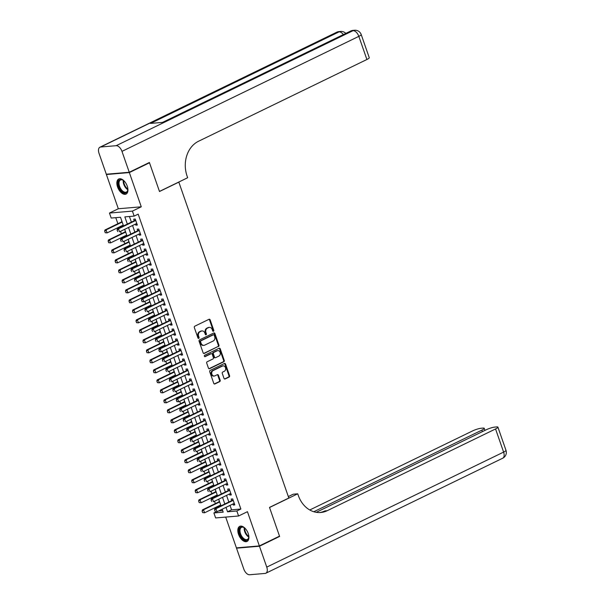 <?xml version="1.0" encoding="UTF-8"?>
<svg xmlns="http://www.w3.org/2000/svg" width="605" height="605" viewBox="0 0 605 605"><rect width="100%" height="100%" fill="white"/><g stroke="black" fill="none" stroke-linecap="round" stroke-linejoin="round"><path stroke-width="0.91" d="M213.467 331.268A0.741 0.605 85.1 0 0 213.784 330.315L210.154 319.886A1.051 0.862 85.1 0 0 209.02 319.289L194.787 326.201A1.051 0.862 85.1 0 0 194.334 327.57L197.964 337.991A0.741 0.605 85.1 0 0 199.075 337.454L198.606 336.108A3.373 2.753 85.1 0 1 200.043 331.737L201.223 331.162A3.373 2.753 85.1 0 1 202.032 330.935A3.373 2.753 85.1 0 1 204.853 333.075L205.322 334.421A0.741 0.605 85.1 0 0 206.426 333.884L205.957 332.531A3.373 2.753 85.1 0 1 207.394 328.167L208.581 327.592A3.373 2.753 85.1 0 1 209.391 327.365A3.373 2.753 85.1 0 1 212.204 329.498L212.673 330.852A0.741 0.605 85.1 0 0 213.467 331.268M212.975 331.238A0.741 0.605 85.1 0 0 213.164 330.368L209.534 319.939A1.051 0.862 85.1 0 0 208.967 319.319M198.266 338.376A0.741 0.605 85.1 0 0 198.455 337.507L197.979 336.161L198.606 336.108M205.617 334.807A0.741 0.605 85.1 0 0 205.806 333.937L205.337 332.584L205.957 332.531M248.209 533.489A8.379 4.636 -115.9 0 0 239.709 526.365A8.379 4.636 -115.9 0 0 238.529 534.313A8.379 4.636 -115.9 0 0 247.029 541.445A8.379 4.636 -115.9 0 0 248.209 533.489M127.239 186.128A8.379 4.636 -115.9 0 0 118.739 178.997A8.379 4.636 -115.9 0 0 117.559 186.953A8.379 4.636 -115.9 0 0 126.059 194.076A8.379 4.636 -115.9 0 0 127.239 186.128M224.001 378.375A1.051 0.862 85.1 0 0 225.136 378.972L229.129 377.036A1.051 0.862 85.1 0 0 229.575 375.667L225.544 364.089A1.051 0.862 85.1 0 0 224.41 363.492L210.177 370.404A1.051 0.862 85.1 0 0 209.731 371.772L213.762 383.351A1.051 0.862 85.1 0 0 214.896 383.948L219.713 381.604A1.051 0.862 85.1 0 0 220.167 380.235L218.443 375.281A1.051 0.862 85.1 0 0 217.308 374.684L214.919 375.849A2.821 2.299 85.1 0 1 214.238 376.03A2.821 2.299 85.1 0 1 211.773 373.837A2.821 2.299 85.1 0 1 213.089 370.6L222.459 366.048A2.821 2.299 85.1 0 1 223.132 365.859A2.821 2.299 85.1 0 1 225.605 368.052A2.821 2.299 85.1 0 1 224.289 371.296L222.723 372.052A1.051 0.862 85.1 0 0 222.277 373.421L224.001 378.375M230.029 505.402L231.564 509.826L240.873 509.032L236.842 510.991L238.582 515.989L215.63 517.94L213.89 512.949L223.2 512.155L222.171 509.213M148.618 162.858L149.495 162.783L159.501 191.52L178.838 182.135L288.835 498.013L269.505 507.406L279.51 536.143L259.371 545.922L247.445 511.686L238.582 515.989M149.495 162.783L129.349 172.569L106.397 174.52L118.323 208.755L109.46 213.058L132.412 211.107L134.151 216.106L124.849 216.893L127.353 224.084M118.323 208.755L141.275 206.804L129.349 172.569M141.275 206.804L132.412 211.107M240.873 509.032L138.182 214.147L134.151 216.106M218.503 346.521A1.051 0.862 85.1 0 0 218.949 345.152L214.919 333.574A1.051 0.862 85.1 0 0 213.784 332.977L199.552 339.889A1.051 0.862 85.1 0 0 199.098 341.258L203.136 352.836A1.051 0.862 85.1 0 0 204.263 353.433L217.883 346.574A1.051 0.862 85.1 0 0 218.329 345.205L214.299 333.627A1.051 0.862 85.1 0 0 213.731 333.007M220.228 348.835L224.266 360.414A1.051 0.862 85.1 0 1 223.812 361.775L209.58 368.687A1.051 0.862 85.1 0 1 208.445 368.09L206.721 363.136A1.051 0.862 85.1 0 1 207.167 361.767L212.945 358.969A1.051 0.862 85.1 0 0 213.391 357.6L212.249 354.318A1.051 0.862 85.1 0 0 211.115 353.721L205.103 356.632A0.741 0.605 85.1 0 1 204.626 355.264L219.101 348.238A1.051 0.862 85.1 0 1 220.228 348.835L219.607 348.888L223.646 360.467L224.266 360.414M225.695 517.086L236.419 547.88L259.371 545.922M107.168 174.149L106.397 174.52M218.995 500.093L219.312 501.681M220.485 505.069L220.787 505.931M215.516 490.095L215.826 491.691M217.006 495.071L217.308 495.934M212.03 480.098L212.347 481.693M213.527 485.074L213.83 485.944M208.551 470.1L208.869 471.696M210.041 475.076L210.343 475.946M205.072 460.102L205.382 461.698M206.562 465.079L206.865 465.948M201.594 450.112L201.904 451.701M203.083 455.089L203.386 455.951M198.107 440.115L198.425 441.711M199.605 445.091L199.9 445.953M194.629 430.117L194.946 431.713M196.118 435.093L196.421 435.963M191.15 420.12L191.46 421.715M192.64 425.096L192.942 425.965M187.663 410.122L187.981 411.718M189.161 415.098L189.463 415.968M184.185 400.132L184.502 401.72M185.674 405.1L185.977 405.97M180.706 390.134L181.016 391.73M182.196 395.11L182.498 395.973M177.22 380.137L177.537 381.732M178.717 385.113L179.019 385.982M173.741 370.139L174.058 371.735M175.231 375.115L175.533 375.985M170.262 360.141L170.572 361.737M171.752 365.118L172.054 365.987M166.783 350.151L167.093 351.739M168.273 355.12L168.576 355.99M163.297 340.154L163.615 341.749M164.794 345.13L165.089 345.992M159.818 330.156L160.136 331.752M161.308 335.132L161.611 336.002M156.34 320.158L156.65 321.754M157.829 325.135L158.132 326.004M152.853 310.161L153.171 311.757M154.351 315.137L154.653 316.007M149.375 300.171L149.692 301.759M150.864 305.139L151.167 306.009M145.896 290.173L146.206 291.761M147.386 295.149L147.688 296.011M142.409 280.175L142.727 281.771M143.907 285.152L144.209 286.014M138.931 270.178L139.248 271.774M140.421 275.154L140.723 276.024M135.452 260.18L135.762 261.776M136.942 265.156L137.244 266.026M131.973 250.19L132.283 251.778M133.463 255.159L133.766 256.028M128.487 240.193L128.804 241.781M129.977 245.169L130.279 246.031M125.008 230.195L125.318 231.791M126.498 235.171L126.8 236.033M135.422 224.115L135.785 225.158L137.343 225.03L135.248 219.025L133.697 219.161L134.25 220.734M138.908 234.112L139.271 235.156L140.821 235.02L138.734 229.023L137.184 229.159L137.728 230.732M142.387 244.11L142.75 245.154L144.3 245.017L142.213 239.02L140.662 239.156L141.207 240.73M145.865 254.108L146.228 255.144L147.779 255.015L145.692 249.018L144.141 249.147L144.693 250.72M149.352 264.098L149.715 265.141L151.265 265.013L149.178 259.016L147.62 259.144L148.172 260.717M152.831 274.095L153.194 275.139L154.744 275.01L152.657 269.013L151.106 269.142L151.651 270.715M156.309 284.093L156.672 285.137L158.223 285L156.135 279.003L154.585 279.139L155.137 280.712M159.796 294.09L160.159 295.134L161.709 294.998L159.614 289.001L158.064 289.137L158.616 290.71M163.274 304.088L163.637 305.124L165.188 304.996L163.1 298.999L161.55 299.127L162.095 300.708M166.753 314.078L167.116 315.122L168.666 314.993L166.579 308.996L165.029 309.125L165.573 310.698M170.232 324.076L170.595 325.119L172.153 324.991L170.058 318.994L168.508 319.122L169.06 320.695M173.718 334.073L174.081 335.117L175.631 334.981L173.544 328.984L171.994 329.12L172.538 330.693M177.197 344.071L177.56 345.115L179.11 344.979L177.023 338.981L175.473 339.118L176.017 340.691M180.676 354.069L181.039 355.112L182.589 354.976L180.502 348.979L178.951 349.108L179.504 350.688M184.162 364.059L184.525 365.102L186.075 364.974L183.988 358.977L182.43 359.105L182.982 360.678M187.641 374.056L188.004 375.1L189.554 374.971L187.467 368.974L185.916 369.103L186.461 370.676M191.119 384.054L191.482 385.098L193.033 384.962L190.946 378.964L189.395 379.101L189.947 380.674M194.606 394.052L194.969 395.095L196.519 394.959L194.424 388.962L192.874 389.098L193.426 390.671M198.085 404.049L198.448 405.093L199.998 404.957L197.911 398.96L196.36 399.088L196.905 400.669M201.563 414.039L201.926 415.083L203.477 414.954L201.389 408.957L199.839 409.086L200.384 410.659M205.042 424.037L205.405 425.081L206.963 424.952L204.868 418.955L203.318 419.083L203.87 420.656M208.528 434.035L208.891 435.078L210.442 434.95L208.354 428.945L206.804 429.081L207.349 430.654M212.007 444.032L212.37 445.076L213.92 444.94L211.833 438.943L210.283 439.079L210.827 440.652M215.486 454.03L215.849 455.073L217.399 454.937L215.312 448.94L213.762 449.076L214.314 450.649M218.972 464.027L219.335 465.064L220.885 464.935L218.798 458.938L217.248 459.066L217.792 460.639M222.451 474.017L222.814 475.061L224.364 474.933L222.277 468.935L220.727 469.064L221.271 470.637M225.93 484.015L226.293 485.059L227.843 484.93L225.756 478.926L224.205 479.062L224.757 480.635M229.416 494.013L229.779 495.056L231.329 494.92L229.234 488.923L227.684 489.059L228.236 490.632M129.425 216.507L131.376 222.126M132.555 225.506L134.862 232.123M136.034 235.504L138.341 242.121M139.521 245.501L141.82 252.119M142.999 255.499L145.306 262.109M146.478 265.497L148.785 272.106M149.964 275.487L152.263 282.104M153.443 285.484L155.75 292.102M156.922 295.482L159.228 302.099M160.408 305.48L162.707 312.089M163.887 315.477L166.186 322.087M167.366 325.467L169.672 332.084M170.844 335.465L173.151 342.082M174.331 345.463L176.63 352.08M177.809 355.46L180.116 362.077M181.288 365.458L183.595 372.067M184.775 375.448L187.074 382.065M188.253 385.445L190.56 392.063M191.732 395.443L194.039 402.06M195.218 405.441L197.517 412.058M198.697 415.438L200.996 422.048M202.176 425.428L204.482 432.046M205.655 435.426L207.961 442.043M209.141 445.424L211.44 452.041M212.62 455.421L214.926 462.038M216.098 465.419L218.405 472.029M219.585 475.417L221.884 482.026M223.063 485.407L225.37 492.024M226.542 495.404L228.849 502.021M232.895 504.01L233.258 505.054L234.808 504.918L232.721 498.921L231.171 499.057L231.715 500.63M115.774 217.671L117.877 223.714M119.056 227.094L119.359 227.964M120.539 231.344L121.363 233.712M122.535 237.092L122.838 237.962M124.017 241.342L124.842 243.709M126.021 247.09L126.324 247.959M127.496 251.34L128.321 253.707M129.5 257.087L129.803 257.949M130.982 261.337L131.807 263.697M132.979 267.085L133.281 267.947M134.461 271.327L135.286 273.694M136.465 277.075L136.768 277.945M137.94 281.325L138.764 283.692M139.944 287.072L140.247 287.942M141.426 291.323L142.251 293.69M143.423 297.07L143.725 297.94M144.905 301.32L145.729 303.687M146.909 307.068L147.204 307.93M148.384 311.318L149.208 313.677M150.388 317.065L150.69 317.927M151.863 321.308L152.687 323.675M153.867 327.055L154.169 327.925M155.349 331.306L156.173 333.673M157.345 337.053L157.648 337.923M158.828 341.303L159.652 343.67M160.832 347.051L161.134 347.92M162.306 351.301L163.131 353.668M164.31 357.048L164.613 357.91M165.793 361.298L166.617 363.658M167.789 367.046L168.092 367.908M169.271 371.288L170.096 373.656M171.275 377.036L171.578 377.906M172.75 381.286L173.575 383.653M174.754 387.034L175.057 387.903M176.236 391.284L177.061 393.651M178.233 397.031L178.536 397.901M179.715 401.281L180.54 403.648M181.719 407.029L182.014 407.899M183.194 411.279L184.018 413.646M185.198 417.027L185.501 417.889M186.673 421.269L187.497 423.636M188.677 427.017L188.979 427.886M190.159 431.267L190.983 433.634M192.156 437.014L192.458 437.884M193.638 441.264L194.462 443.631M195.642 447.012L195.944 447.882M197.117 451.262L197.941 453.629M199.121 457.009L199.423 457.879M200.603 461.26L201.427 463.627M202.599 467.007L202.902 467.869M204.082 471.25L204.906 473.617M206.086 476.997L206.388 477.867M207.56 481.247L208.385 483.614M209.564 486.995L209.867 487.864M211.047 491.245L211.871 493.612M213.043 496.992L213.346 497.862M214.525 501.242L215.35 503.61M216.529 506.99L216.832 507.86M218.647 510.93L222.648 510.59M121.529 220.197L121.839 221.793M123.019 225.173L123.322 226.043M216.265 511.792L213.89 512.949M123.526 225.937L120.508 217.263L111.199 218.057L109.46 213.058M225.998 507.361L227.54 511.785L236.842 510.991M128.525 227.465L130.831 234.082M132.011 237.463L134.31 244.072M135.49 247.46L137.796 254.07M138.968 257.45L141.275 264.067M142.455 267.448L144.754 274.065M145.934 277.445L148.24 284.063M149.412 287.443L151.719 294.06M152.899 297.441L155.198 304.05M156.377 307.431L158.676 314.048M159.856 317.428L162.163 324.046M163.335 327.426L165.641 334.043M166.821 337.424L169.12 344.041M170.3 347.421L172.607 354.031M173.779 357.411L176.085 364.029M177.265 367.409L179.564 374.026M180.744 377.407L183.05 384.024M184.222 387.404L186.529 394.021M187.709 397.402L190.008 404.011M191.188 407.399L193.494 414.009M194.666 417.389L196.973 424.007M198.153 427.387L200.452 434.004M201.631 437.385L203.93 444.002M205.11 447.382L207.417 453.992M208.589 457.38L210.895 463.99M212.075 467.37L214.374 473.987M215.554 477.368L217.86 483.985M219.033 487.365L221.339 493.983M222.519 497.363L224.818 503.973M220.999 505.833L218.692 499.216M217.513 495.835L215.214 489.226M214.034 485.838L211.727 479.228M210.555 475.848L208.249 469.23M207.069 465.85L204.77 459.233M203.59 455.852L201.284 449.235M200.111 445.855L197.805 439.238M196.625 435.857L194.326 429.248M193.146 425.867L190.847 419.25M189.667 415.869L187.361 409.252M186.189 405.872L183.882 399.255M182.702 395.874L180.403 389.257M179.224 385.877L176.917 379.267M175.745 375.887L173.438 369.269M172.259 365.889L169.96 359.272M168.78 355.891L166.473 349.274M165.301 345.894L162.995 339.276M161.815 335.896L159.516 329.286M158.336 325.898L156.029 319.289M154.857 315.908L152.551 309.291M151.371 305.911L149.072 299.293M147.892 295.913L145.593 289.296M144.413 285.915L142.107 279.306M140.935 275.918L138.628 269.308M137.448 265.928L135.149 259.311M133.97 255.93L131.663 249.313M130.491 245.932L128.184 239.315M127.005 235.935L124.706 229.325M231.564 509.826L227.54 511.785M135.785 225.158L137.154 224.493M139.271 235.156L140.632 234.49M142.75 245.154L144.119 244.488M146.228 255.144L147.597 254.486M149.715 265.141L151.076 264.483M153.194 275.139L154.562 274.473M156.672 285.137L158.041 284.471M160.159 295.134L161.52 294.469M163.637 305.124L164.999 304.466M167.116 315.122L168.485 314.464M170.595 325.119L171.964 324.454M174.081 335.117L175.442 334.452M177.56 345.115L178.929 344.449M181.039 355.112L182.407 354.447M184.525 365.102L185.886 364.444M188.004 375.1L189.373 374.435M191.482 385.098L192.851 384.432M194.969 395.095L196.33 394.43M198.448 405.093L199.809 404.427M201.926 415.083L203.295 414.425M205.405 425.081L206.774 424.415M208.891 435.078L210.253 434.413M212.37 445.076L213.739 444.41M215.849 455.073L217.218 454.408M219.335 465.064L220.696 464.406M222.814 475.061L224.183 474.403M226.293 485.059L227.662 484.393M229.779 495.056L231.14 494.391M233.258 505.054L234.627 504.389M209.391 327.365L208.77 327.418A3.373 2.753 85.1 0 0 207.961 327.645L208.581 327.592M205.337 332.584A3.373 2.753 85.1 0 1 206.774 328.22L207.961 327.645M202.032 330.935L201.412 330.988A3.373 2.753 85.1 0 0 200.603 331.215L201.223 331.162M197.979 336.161A3.373 2.753 85.1 0 1 199.423 331.79L200.603 331.215M203.703 353.456L217.883 346.574M214.185 335.193A0.741 0.605 85.1 0 0 213.391 334.777L200.898 340.842A0.741 0.605 85.1 0 0 200.588 341.795L201.079 343.216A3.373 2.753 85.1 0 0 203.9 345.357A3.373 2.753 85.1 0 0 204.702 345.13L213.247 340.986A3.373 2.753 85.1 0 0 214.684 336.614L214.185 335.193M213.134 334.799A0.741 0.605 85.1 0 0 212.771 334.83L213.391 334.777M203.9 345.357L203.28 345.41A3.373 2.753 85.1 0 1 200.459 343.269L199.968 341.848A0.741 0.605 85.1 0 1 200.278 340.895L212.771 334.83M209.012 368.717L223.192 361.828A1.051 0.862 85.1 0 0 223.646 360.467M211.009 353.728A1.051 0.862 85.1 0 0 210.495 353.774L204.634 356.617M218.934 356.058A2.821 2.299 85.1 0 0 220.25 352.813A2.821 2.299 85.1 0 0 217.777 350.62A2.821 2.299 85.1 0 0 217.104 350.809L213.807 352.412A1.051 0.862 85.1 0 0 213.353 353.774L214.503 357.063A1.051 0.862 85.1 0 0 215.63 357.661L218.934 356.058M217.777 350.62L217.157 350.673A2.821 2.299 85.1 0 0 216.484 350.862L217.104 350.809M215.38 357.729L214.76 357.782A1.051 0.862 85.1 0 1 213.883 357.116L212.733 353.827A1.051 0.862 85.1 0 1 213.187 352.465L216.484 350.862M219.607 348.888A1.051 0.862 85.1 0 0 219.04 348.261M223.132 365.859L222.511 365.912A2.821 2.299 85.1 0 0 221.838 366.101L222.459 366.048M214.238 376.03L213.618 376.083A2.821 2.299 85.1 0 1 211.153 373.89A2.821 2.299 85.1 0 1 212.468 370.653L221.838 366.101M214.329 383.971L219.093 381.657A1.051 0.862 85.1 0 0 219.547 380.288L217.823 375.334A1.051 0.862 85.1 0 0 217.255 374.714M224.568 378.995L228.509 377.089A1.051 0.862 85.1 0 0 228.955 375.72L224.924 364.142A1.051 0.862 85.1 0 0 224.357 363.522M122.044 221.695L104.952 229.991L106.072 229.9L107.115 232.895L123.223 225.075M105.338 232.698L107.115 232.895L105.157 232.713L104.816 231.193L105.157 232.713M122.18 222.073L106.072 229.9L104.816 231.193M104.635 231.208L104.952 229.991M117.226 230.134L117.748 231.639L117.226 230.134L118.474 228.841L117.362 228.932L135.081 220.326A1.074 0.877 85.1 0 0 135.308 220.16L135.558 219.91M136.79 223.449L119.518 231.836L118.474 228.841L135.747 220.454M117.362 228.932L117.037 230.157M127.784 188.185A7.252 4.008 64.1 0 1 127.806 189.947A7.252 4.008 64.1 0 1 120.592 189.91A7.252 4.008 64.1 0 1 118.421 181.727A7.252 4.008 64.1 0 1 123.065 180.177A7.252 4.008 64.1 0 1 124.433 181.288M123.269 180.313A6.716 3.713 -115.9 0 0 120.516 179.987A6.716 3.713 -115.9 0 0 121.181 189.441A6.716 3.713 -115.9 0 0 126.385 192.072A6.716 3.713 -115.9 0 0 127.829 189.705A6.716 3.713 64.1 0 1 125.379 187.399A6.716 3.713 64.1 0 1 123.261 180.313M119.261 178.808A8.326 4.606 -115.9 0 0 120.229 190.454A8.326 4.606 -115.9 0 0 126.528 193.789M248.746 535.554A7.252 4.008 64.1 0 1 248.776 537.316A7.252 4.008 64.1 0 1 241.561 537.278A7.252 4.008 64.1 0 1 239.383 529.095A7.252 4.008 64.1 0 1 244.034 527.545A7.252 4.008 64.1 0 1 245.403 528.657M248.799 537.081A6.716 3.713 64.1 0 1 246.341 534.767A6.716 3.713 64.1 0 1 244.231 527.673A6.716 3.713 -115.9 0 0 241.478 527.356A6.716 3.713 -115.9 0 0 242.144 536.809A6.716 3.713 -115.9 0 0 247.347 539.441A6.716 3.713 -115.9 0 0 248.799 537.066M240.223 526.176A8.326 4.606 -115.9 0 0 241.198 537.822A8.326 4.606 -115.9 0 0 247.498 541.15M129.251 172.266L149.39 162.488L159.47 191.422L187.663 177.734L187.074 176.032A26.87 21.901 -94.9 0 1 198.516 141.26L366.895 59.502L358.833 36.36L121.976 151.371L129.251 172.266L106.299 174.217L99.023 153.33A6.451 3.562 -115.9 0 1 99.923 147.212L336.788 32.194A6.451 3.562 64.1 0 1 337.514 31.997L100.657 147.015A6.451 3.562 -115.9 0 0 99.923 147.212M121.976 151.371A6.451 3.562 -115.9 0 0 116.16 145.692L100.657 147.015M343.345 34.598A6.451 3.562 64.1 0 0 339.065 31.868A6.451 5.256 -94.9 0 1 340.607 31.437L339.057 31.573A6.451 5.256 85.1 0 0 337.514 31.997L339.065 31.868L150.547 123.412L162.949 122.354L351.475 30.81L353.025 30.681A6.451 3.562 64.1 0 1 358.833 36.36A6.451 1.119 -19.2 0 0 361.2 34.553A6.451 6.451 0 0 0 354.568 30.25L353.017 30.379A6.451 5.256 85.1 0 0 351.475 30.81A6.451 3.562 64.1 0 0 350.749 31.006L162.556 122.384M361.2 34.553L369.262 57.694A6.451 1.119 160.8 0 1 366.895 59.502M278.739 536.514L279.616 536.438L269.535 507.504L297.736 493.809L298.325 495.51A26.87 21.901 85.1 0 0 320.748 512.503A26.87 21.901 85.1 0 0 327.169 510.718L495.555 428.96A6.451 1.119 -19.2 0 0 497.923 427.153A6.451 1.119 -19.2 0 0 496.667 426.926L494.837 427.085A6.451 1.119 -19.2 0 0 486.276 429.747L316.241 512.314M288.335 496.576L293.236 494.194L297.736 493.809M259.469 546.224L236.517 548.175L243.8 569.071A6.451 3.562 -115.9 0 0 249.608 574.75L265.119 573.427A6.451 3.562 -115.9 0 0 265.845 573.23A6.451 3.562 -115.9 0 0 266.752 567.112L259.469 546.224L279.616 536.438M236.517 548.175L237.289 547.805M313.798 511.739L481.875 430.125A6.451 1.119 -19.2 0 0 484.242 428.317A6.451 1.119 -19.2 0 0 482.987 428.09L481.156 428.249A6.451 1.119 -19.2 0 0 472.603 430.911L309.768 509.977M319.629 512.564A26.87 21.901 85.1 0 0 324.938 510.907L327.169 510.718M125.53 231.685L108.431 239.988L109.55 239.89L110.594 242.892L126.702 235.073M108.817 242.688L110.594 242.892L108.635 242.703L108.295 241.191L108.635 242.703M125.658 232.07L109.55 239.89L108.295 241.191M108.114 241.206L108.431 239.988M129.009 241.682L111.917 249.986L113.029 249.888L114.073 252.89L130.188 245.063M112.303 252.686L114.073 252.89L112.114 252.701L111.781 251.188L112.114 252.701M129.145 242.068L113.029 249.888L111.781 251.188M111.592 251.204L111.917 249.986M132.487 251.68L115.396 259.984L116.515 259.885L117.559 262.888L133.667 255.06M115.782 262.683L117.559 262.888L115.593 262.699L115.26 261.186L115.593 262.699M132.624 252.066L116.515 259.885L115.26 261.186M115.071 261.201L115.396 259.984M135.974 261.678L118.875 269.974L119.994 269.883L121.038 272.878L137.146 265.058M119.261 272.681L121.038 272.878L119.079 272.696L118.739 271.184L119.079 272.696M136.102 262.056L119.994 269.883L118.739 271.184M118.557 271.199L118.875 269.974M120.705 240.132L121.227 241.637L120.705 240.132L121.953 238.839L120.841 238.93L138.568 230.323A1.074 0.877 85.1 0 0 138.795 230.157L139.037 229.908M140.269 233.447L123.004 241.834L121.953 238.839L139.226 230.452M120.841 238.93L120.516 240.147M124.184 250.13L124.706 251.627L124.184 250.13L125.439 248.829L124.32 248.927L142.046 240.321A1.074 0.877 85.1 0 0 142.273 240.155L142.523 239.905M143.756 243.444L126.483 251.831L125.439 248.829L142.712 240.45M124.32 248.927L124.002 250.145M127.67 260.127L128.192 261.625L127.67 260.127L128.918 258.827L127.799 258.925L145.525 250.319A1.074 0.877 85.1 0 0 145.752 250.152L146.002 249.903M147.234 253.442L129.962 261.829L128.918 258.827L146.191 250.44M127.799 258.925L127.481 260.142M131.149 270.125L131.671 271.622L131.149 270.125L132.397 268.824L131.285 268.923L149.004 260.316A1.074 0.877 85.1 0 0 149.238 260.15L149.48 259.893M150.713 263.44L133.44 271.827L132.397 268.824L149.669 260.437M131.285 268.923L130.96 270.14M139.452 271.675L122.354 279.971L123.473 279.881L124.517 282.875L140.632 275.056M122.747 282.679L124.517 282.875L122.558 282.694L122.225 281.174L122.558 282.694M139.589 272.053L123.473 279.881L122.225 281.174M122.036 281.189L122.354 279.971M134.628 280.123L135.149 281.62L134.628 280.123L135.883 278.822L134.764 278.913L152.49 270.306A1.074 0.877 85.1 0 0 152.717 270.148L152.959 269.89M154.199 273.43L136.927 281.817L135.883 278.822L153.148 270.435M134.764 278.913L134.446 280.138M142.931 281.665L125.84 289.969L126.952 289.871L128.003 292.873L144.111 285.053M126.226 292.669L128.003 292.873L126.037 292.684L125.704 291.171L126.037 292.684M143.067 282.051L126.952 289.871L125.704 291.171M125.515 291.187L125.84 289.969M138.106 290.113L138.636 291.618L138.106 290.113L139.362 288.819L138.243 288.91L155.969 280.304A1.074 0.877 85.1 0 0 156.196 280.138L156.445 279.888M157.678 283.427L140.405 291.814L139.362 288.819L156.635 280.433M138.243 288.91L137.925 290.128M146.418 291.663L129.319 299.967L130.438 299.868L131.482 302.871L147.59 295.043M129.704 302.666L131.482 302.871L129.523 302.681L129.183 301.169L129.523 302.681M146.546 292.049L130.438 299.868L129.183 301.169M129.001 301.184L129.319 299.967M141.593 300.11L142.114 301.608L141.593 300.11L142.84 298.817L141.729 298.908L159.448 290.302A1.074 0.877 85.1 0 0 159.675 290.135L159.924 289.886M161.157 293.425L143.884 301.812L142.84 298.817L160.113 290.43M142.114 301.608L143.884 301.812L141.925 301.63M141.729 298.908L141.404 300.125M149.896 301.661L132.797 309.964L133.917 309.866L134.96 312.868L151.076 305.041M133.191 312.664L134.96 312.868L133.002 312.679L132.669 311.167L133.002 312.679M150.025 302.046L133.917 309.866L132.669 311.167M132.48 311.182L132.797 309.964M145.071 310.108L145.593 311.605L145.071 310.108L146.327 308.807L145.208 308.905L162.934 300.299A1.074 0.877 85.1 0 0 163.161 300.133L163.403 299.883M164.636 303.423L147.37 311.809L146.327 308.807L163.592 300.42M145.208 308.905L144.882 310.123M153.375 311.658L136.284 319.954L137.395 319.863L138.439 322.858L154.555 315.039M136.669 322.662L138.439 322.858L136.48 322.677L136.148 321.164L136.48 322.677M153.511 312.036L137.395 319.863L136.148 321.164M135.959 321.179L136.284 319.954M148.55 320.105L149.072 321.603L148.55 320.105L149.806 318.805L148.686 318.903L166.413 310.297A1.074 0.877 85.1 0 0 166.64 310.131L166.889 309.873M168.122 313.42L150.849 321.807L149.806 318.805L167.078 310.418M148.686 318.903L148.369 320.121M156.854 321.656L139.763 329.952L140.882 329.861L141.925 332.856L158.034 325.036M140.148 332.659L141.925 332.856L139.967 332.674L139.626 331.154L139.967 332.674M156.99 322.034L140.882 329.861L139.626 331.154M139.445 331.169L139.763 329.952M152.036 330.103L152.558 331.601L152.036 330.103L153.284 328.802L152.173 328.901L169.892 320.287A1.074 0.877 85.1 0 0 170.118 320.128L170.368 319.871M171.601 323.418L154.328 331.797L153.284 328.802L170.557 320.416M152.173 328.901L151.847 330.118M160.34 331.646L143.241 339.95L144.361 339.859L145.404 342.853L161.512 335.034M143.627 342.649L145.404 342.853L143.446 342.672L142.924 341.167L143.446 342.672M160.469 332.032L144.361 339.859L143.105 341.152M142.924 341.167L143.241 339.95M155.515 340.093L156.037 341.598L155.515 340.093L156.763 338.8L155.651 338.891L173.378 330.285A1.074 0.877 85.1 0 0 173.605 330.118L173.847 329.869M175.079 333.408L157.814 341.795L156.763 338.8L174.036 330.413M155.651 338.891L155.326 340.108M163.819 341.643L146.728 349.947L147.839 349.849L148.883 352.851L164.999 345.024M147.113 352.647L148.883 352.851L146.924 352.662L146.591 351.15L146.924 352.662M163.955 342.029L147.839 349.849L146.591 351.15M146.402 351.165L146.728 349.947M158.994 350.091L159.516 351.588L158.994 350.091L160.249 348.798L159.13 348.888L176.857 340.282A1.074 0.877 85.1 0 0 177.083 340.116L177.333 339.866M178.566 343.406L161.293 351.792L160.249 348.798L177.522 340.411M159.516 351.588L161.293 351.792L159.334 351.611M159.13 348.888L158.812 350.106M167.298 351.641L150.206 359.945L151.326 359.846L152.369 362.849L168.477 355.022M150.592 362.645L152.369 362.849L150.403 362.66L149.881 361.162L150.403 362.66M167.434 352.027L151.326 359.846L150.07 361.147M149.881 361.162L150.206 359.945M162.48 360.088L163.002 361.586L162.48 360.088L163.728 358.788L162.609 358.886L180.335 350.28A1.074 0.877 85.1 0 0 180.562 350.113L180.812 349.864M182.044 353.403L164.772 361.79L163.728 358.788L181.001 350.401M162.609 358.886L162.291 360.104M170.784 361.639L153.685 369.942L154.804 369.844L155.848 372.839L171.956 365.019M154.071 372.642L155.848 372.839L153.889 372.657L153.549 371.145L153.889 372.657M170.912 362.017L154.804 369.844L153.549 371.145M153.368 371.16L153.685 369.942M165.959 370.086L166.481 371.583L165.959 370.086L167.207 368.785L166.095 368.884L183.814 360.277A1.074 0.877 85.1 0 0 184.049 360.111L184.291 359.862M185.523 363.401L168.25 371.788L167.207 368.785L184.48 360.399M166.095 368.884L165.77 370.101M174.263 371.636L157.164 379.932L158.283 379.842L159.327 382.836L175.442 375.017M157.557 382.64L159.327 382.836L157.368 382.655L157.035 381.135L157.368 382.655M174.399 372.014L158.283 379.842L157.035 381.135M156.846 381.15L157.164 379.932M169.438 380.084L169.96 381.581L169.438 380.084L170.693 378.783L169.574 378.881L187.3 370.268A1.074 0.877 85.1 0 0 187.527 370.109L187.777 369.852M189.01 373.398L171.737 381.785L170.693 378.783L187.958 370.396M169.574 378.881L169.256 380.099M177.741 381.634L160.65 389.93L161.762 389.839L162.813 392.834L178.921 385.014M161.036 392.63L162.813 392.834L160.847 392.653L160.325 391.148L160.847 392.653M177.878 382.012L161.762 389.839L160.514 391.133M160.325 391.148L160.65 389.93M172.924 390.074L173.446 391.579L172.924 390.074L174.172 388.781L173.053 388.871L190.779 380.265A1.074 0.877 85.1 0 0 191.006 380.099L191.256 379.849M192.488 383.388L175.216 391.775L174.172 388.781L191.445 380.394M173.053 388.871L172.735 390.089M181.228 391.624L164.129 399.928L165.248 399.829L166.292 402.832L182.4 395.005M164.515 402.627L166.292 402.832L164.333 402.643L163.993 401.13L164.333 402.643M181.356 392.01L165.248 399.829L163.993 401.13M163.811 401.145L164.129 399.928M176.403 400.071L176.925 401.569L176.403 400.071L177.651 398.778L176.539 398.869L194.258 390.263A1.074 0.877 85.1 0 0 194.485 390.096L194.734 389.847M195.967 393.386L178.694 401.773L177.651 398.778L194.923 390.391M176.925 401.569L178.694 401.773L176.736 401.591M176.539 398.869L176.214 400.086M184.707 401.622L167.608 409.925L168.727 409.827L169.771 412.829L185.886 405.002M168.001 412.625L169.771 412.829L167.812 412.64L167.479 411.128L167.812 412.64M184.835 402.007L168.727 409.827L167.479 411.128M167.29 411.143L167.608 409.925M179.882 410.069L180.403 411.566L179.882 410.069L181.137 408.768L180.018 408.867L197.744 400.26A1.074 0.877 85.1 0 0 197.971 400.094L198.213 399.844M199.446 403.384L182.181 411.771L181.137 408.768L198.402 400.381M180.018 408.867L179.693 410.084M188.185 411.619L171.094 419.923L172.206 419.825L173.249 422.827L189.365 415M171.48 422.623L173.249 422.827L171.291 422.638L170.958 421.125L171.291 422.638M188.321 412.005L172.206 419.825L170.958 421.125M170.769 421.14L171.094 419.923M183.36 420.067L183.882 421.564L183.36 420.067L184.616 418.766L183.496 418.864L201.223 410.258A1.074 0.877 85.1 0 0 201.45 410.092L201.699 409.842M202.932 413.381L185.659 421.768L184.616 418.766L201.888 410.379M183.496 418.864L183.179 420.082M191.664 421.617L174.573 429.913L175.692 429.822L176.736 432.817L192.844 424.997M174.958 432.62L176.736 432.817L174.777 432.636L174.437 431.115L174.777 432.636M191.8 421.995L175.692 429.822L174.437 431.115M174.255 431.138L174.573 429.913M186.847 430.064L187.368 431.562L186.847 430.064L188.094 428.764L186.983 428.862L204.702 420.256A1.074 0.877 85.1 0 0 204.929 420.089L205.178 419.832M206.411 423.379L189.138 431.766L188.094 428.764L205.367 420.377M186.983 428.862L186.658 430.079M195.15 431.615L178.052 439.911L179.171 439.82L180.214 442.815L196.323 434.995M178.445 442.618L180.214 442.815L178.256 442.633L177.915 441.113L178.256 442.633M195.279 431.993L179.171 439.82L177.915 441.113M177.734 441.128L178.052 439.911M190.325 440.054L190.847 441.559L190.325 440.054L191.581 438.761L190.462 438.852L208.188 430.246A1.074 0.877 85.1 0 0 208.415 430.079L208.657 429.83M209.89 433.369L192.624 441.756L191.581 438.761L208.846 430.374M190.462 438.852L190.136 440.077M198.629 441.605L181.538 449.908L182.649 449.81L183.693 452.812L199.809 444.985M181.923 452.608L183.693 452.812L181.734 452.623L181.402 451.111L181.734 452.623M198.765 441.99L182.649 449.81L181.402 451.111M181.213 451.126L181.538 449.908M193.804 450.052L194.326 451.557L193.804 450.052L195.06 448.759L193.94 448.849L211.667 440.243A1.074 0.877 85.1 0 0 211.894 440.077L212.143 439.827M213.376 443.367L196.103 451.753L195.06 448.759L212.332 440.372M193.94 448.849L193.623 450.067M202.108 451.602L185.017 459.906L186.136 459.808L187.179 462.81L203.288 454.983M185.402 462.606L187.179 462.81L185.221 462.621L184.691 461.123L185.221 462.621M202.244 451.988L186.136 459.808L184.88 461.108M184.691 461.123L185.017 459.906M197.29 460.05L197.812 461.547L197.29 460.05L198.538 458.749L197.419 458.847L215.146 450.241A1.074 0.877 85.1 0 0 215.372 450.075L215.622 449.825M216.855 453.364L199.582 461.751L198.538 458.749L215.811 450.362M197.419 458.847L197.101 460.065M205.594 461.6L188.495 469.904L189.615 469.805L190.658 472.808L206.766 464.98M188.881 472.603L190.658 472.808L188.7 472.618L188.178 471.121L188.7 472.618M205.723 461.986L189.615 469.805L188.359 471.106M188.178 471.121L188.495 469.904M200.769 470.047L201.291 471.545L200.769 470.047L202.017 468.746L200.905 468.845L218.624 460.239A1.074 0.877 85.1 0 0 218.859 460.072L219.101 459.823M220.333 463.362L203.061 471.749L202.017 468.746L219.29 460.36M200.905 468.845L200.58 470.062M209.073 471.598L191.982 479.894L193.093 479.803L194.137 482.798L210.253 474.978M192.367 482.601L194.137 482.798L192.178 482.616L191.845 481.096L192.178 482.616M209.209 471.976L193.093 479.803L191.845 481.096M191.656 481.119L191.982 479.894M212.552 481.595L195.46 489.891L196.572 489.8L197.623 492.795L213.731 484.976M195.846 492.599L197.623 492.795L195.657 492.614L195.324 491.094L195.657 492.614M212.688 481.973L196.572 489.8L195.324 491.094M195.135 491.109L195.46 489.891M216.038 491.585L198.939 499.889L200.058 499.791L201.102 502.793L217.21 494.973M199.325 502.589L201.102 502.793L199.143 502.604L198.803 501.091L199.143 502.604M216.166 491.971L200.058 499.791L198.803 501.091M198.621 501.106L198.939 499.889M204.248 480.045L204.77 481.542L204.248 480.045L205.503 478.744L204.384 478.842L222.111 470.236A1.074 0.877 85.1 0 0 222.338 470.07L222.587 469.813M223.82 473.36L206.547 481.746L205.503 478.744L222.776 470.357M204.384 478.842L204.066 480.06M207.734 490.035L208.256 491.54L207.734 490.035L208.982 488.742L207.863 488.832L225.589 480.226A1.074 0.877 85.1 0 0 225.816 480.06L226.066 479.81M227.298 483.35L210.026 491.736L208.982 488.742L226.255 480.355M207.863 488.832L207.545 490.058M211.213 500.033L211.735 501.537L211.213 500.033L212.461 498.739L211.349 498.83L229.068 490.224A1.074 0.877 85.1 0 0 229.303 490.058L229.545 489.808M230.777 493.347L213.504 501.734L212.461 498.739L229.734 490.352M211.349 498.83L211.024 500.048M219.517 501.583L202.418 509.886L203.537 509.788L204.581 512.79L220.696 504.963M202.811 512.586L204.581 512.79L202.622 512.601L202.1 511.104L202.622 512.601M219.645 501.969L203.537 509.788L202.289 511.089M202.1 511.104L202.418 509.886M214.692 510.03L215.214 511.527L214.692 510.03L215.947 508.729L214.828 508.828L232.554 500.222A1.074 0.877 85.1 0 0 232.781 500.055L233.023 499.806M234.256 503.345L216.991 511.732L215.947 508.729L233.212 500.35M214.828 508.828L214.51 510.045M213.164 330.368L213.784 330.315M198.455 337.507L199.075 337.454M205.806 333.937L206.426 333.884M206.774 328.22L207.394 328.167M199.423 331.79L200.043 331.737M209.534 319.939L210.154 319.886M203.756 353.471L204.263 353.433M214.299 333.627L214.919 333.574M218.329 345.205L218.949 345.152M200.278 340.895L200.898 340.842M199.968 341.848L200.588 341.795M200.459 343.269L201.079 343.216M223.192 361.828L223.812 361.775M209.065 368.732L209.58 368.687M210.495 353.774L211.115 353.721M213.187 352.465L213.807 352.412M212.733 353.827L213.353 353.774M213.883 357.116L214.503 357.063M212.468 370.653L213.089 370.6M217.823 375.334L218.443 375.281M219.547 380.288L220.167 380.235M219.093 381.657L219.713 381.604M214.382 383.986L214.896 383.948M224.924 364.142L225.544 364.089M228.955 375.72L229.575 375.667M228.509 377.089L229.129 377.036M224.621 379.017L225.136 378.972M135.686 220.28L135.081 220.326M123.76 180.676A6.496 3.592 -115.9 0 0 125.848 187.096A6.496 3.592 -115.9 0 0 127.844 189.093M244.722 528.044A6.496 3.592 -115.9 0 0 246.817 534.465A6.496 3.592 -115.9 0 0 248.814 536.461M116.16 145.692L353.025 30.681A6.451 5.256 -94.9 0 1 354.568 30.25M266.752 567.112L503.61 452.101L495.555 428.96M482.397 431.63L481.875 430.125M503.61 452.101A6.451 3.562 64.1 0 1 502.71 458.219A6.451 6.451 0 0 0 505.977 450.294A6.451 1.119 160.8 0 1 503.61 452.101M139.165 230.271L138.568 230.323M142.644 240.268L142.046 240.321M146.13 250.266L145.525 250.319M149.609 260.263L149.004 260.316M153.088 270.261L152.49 270.306M156.574 280.251L155.969 280.304M160.053 290.249L159.448 290.302M163.531 300.246L162.934 300.299M167.018 310.244L166.413 310.297M170.497 320.242L169.892 320.287M173.975 330.232L173.378 330.285M177.454 340.229L176.857 340.282M180.94 350.227L180.335 350.28M184.419 360.225L183.814 360.277M187.898 370.222L187.3 370.268M191.384 380.22L190.779 380.265M194.863 390.21L194.258 390.263M198.342 400.208L197.744 400.26M201.828 410.205L201.223 410.258M205.307 420.203L204.702 420.256M208.785 430.2L208.188 430.246M212.264 440.19L211.667 440.243M215.751 450.188L215.146 450.241M219.229 460.186L218.624 460.239M222.708 470.183L222.111 470.236M226.194 480.181L225.589 480.226M229.673 490.171L229.068 490.224M233.152 500.169L232.554 500.222M212.952 334.777L213.573 334.724M210.744 353.698L211.364 353.645M345.81 33.404A6.451 6.451 0 0 0 340.607 31.437M339.057 31.573A6.451 6.451 0 0 0 336.788 32.194M353.017 30.379A6.451 6.451 0 0 0 350.749 31.006M484.96 430.389L484.242 428.317M265.845 573.23L502.71 458.219M505.977 450.294L497.923 427.153"/></g></svg>

